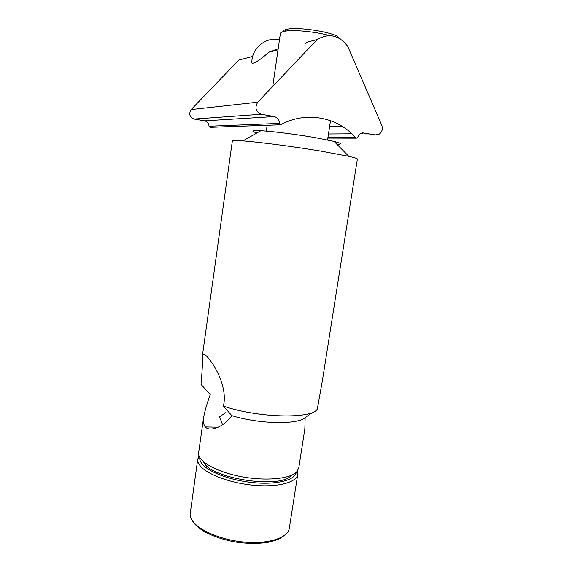 <?xml version="1.0" encoding="UTF-8"?>
<svg xmlns="http://www.w3.org/2000/svg" width="572" height="572" viewBox="0 0 572 572"><rect width="100%" height="100%" fill="white"/><g stroke="black" fill="none" stroke-linecap="round" stroke-linejoin="round"><path stroke-width="0.86" d="M280.351 33.662L280.387 33.412C280.659 32.454 282.16 31.725 284.906 31.224C293.486 29.529 315.758 31.674 329.715 35.621M340.34 38.953L337.559 36.451C329.157 31.453 297.912 26.898 287.494 29.151C284.584 29.687 283.176 30.502 283.269 31.589M225.711 412.691L219.555 416.738L222.587 424.703M203.582 461.79C209.323 478.421 280.866 489.518 291.32 475.339M336.965 144.351C342.413 144.287 341.448 143.307 334.055 141.413L315.365 137.659C296.711 134.391 272.215 131.295 260.861 130.731C251.773 130.33 250.479 131.067 256.978 132.933M231.803 415.622C223.309 427.52 209.745 432.117 205.312 426.948C203.661 424.953 203.074 421.914 203.553 417.825C204.755 411.218 206.985 403.467 210.246 394.573L201.015 384.341C202.281 370.313 202.724 360.889 202.352 356.07C202.788 353.632 204.361 353.803 207.064 356.578C213.706 363.456 228.064 386.822 223.409 406.099L231.803 415.622C259.002 424.117 297.826 424.846 305.133 417.574L304.847 428.921L298.727 468.218L296.639 471.95C290.061 478.928 265.572 481.281 241.205 476.633C216.817 472.043 198.513 461.675 198.577 453.61L198.691 452.28M232.339 141.041L232.354 140.934C232.675 140.419 236.207 140.412 242.943 140.898C258.751 142.013 294.78 146.725 321.964 151.301L348.813 156.342C354.905 157.729 357.757 158.666 357.357 159.166L322.393 380.58L317.31 409.044C312.233 419.169 257.665 418.01 223.409 406.099M305.133 417.574L312.934 412.183M305.584 43.322L306.942 42.214L317.181 39.525L257.765 102.181L191.141 109.581C188.588 113.942 189.589 117.103 194.158 119.047L204.604 120.849C207.293 121.536 208.766 123.337 209.037 126.24L210.003 127.334L280.645 124.796C306.234 110.668 337.916 117.024 356.142 138.174L327.842 138.081M278.192 48.656L268.69 52.245L278.028 49.793M362.169 132.84L375.582 134.906L379.4 134.07C382.16 131.817 382.961 128.907 381.789 125.325L347.762 46.418C339.103 35.092 328.907 32.79 317.181 39.525M356.142 138.174L327.842 138.095M364.071 132.826L360.081 133.741L357.035 138.009L356.242 138.195M194.158 119.047L261.318 114.243C255.72 111.747 254.533 107.722 257.765 102.181M261.318 114.243L274.138 116.559L204.604 120.849M209.917 127.32L280.537 124.782L279.479 123.416C279.2 119.72 277.42 117.439 274.138 116.559M268.69 52.245C260.188 60.246 251.401 65.444 251.88 62.312C251.573 48.434 265.737 36.579 279.486 39.654M252.681 56.442L238.774 60.089L191.141 109.581M297.669 474.874L289.418 527.613C288.803 537.172 270.427 544.001 246.425 542.256C222.451 540.597 198.527 530.594 192.156 520.284C190.583 517.803 189.904 515.422 190.118 513.127L190.233 512.29M199.035 455.884L197.705 459.323C197.54 461.261 198.277 463.306 199.914 465.444C206.542 474.352 230.831 483.404 254.969 485.378C279.136 487.416 297.433 482.032 297.812 473.923L297.254 471.264M297.826 473.144L297.419 471.063M296.239 472.336C295.252 479.951 277.37 484.813 254.311 482.739C231.281 480.73 208.308 472.136 201.916 463.685C200.221 461.497 199.514 459.423 199.785 457.45M329.586 126.698L342.256 126.369M279.479 123.416L209.037 126.24M327.97 137.259L355.348 137.294M375.582 134.906L358.766 134.978M199.242 456.392L197.705 459.323L190.097 514.471M191.456 519.083L193.071 521.886C195.574 525.103 197.39 527.22 204.29 531.531C212.941 536.286 223.345 539.782 235.507 542.034C247.769 543.822 258.88 543.865 268.84 542.163C274.553 540.697 278.257 539.482 279.951 538.524L285.378 534.698M287.494 29.151L284.906 31.224M337.559 36.451L338.624 37.959M327.556 139.954L330.509 120.649M266.302 131.117L267.145 125.282M272.787 86.136L280.387 33.412M198.598 452.967L203.553 417.825M260.861 130.731L242.943 140.898M334.055 141.413L348.813 156.342M202.352 356.063L232.354 140.934M218.168 427.212L205.312 426.948M327.863 137.923L355.991 138.002M328.471 133.977L351.894 133.805"/></g></svg>
